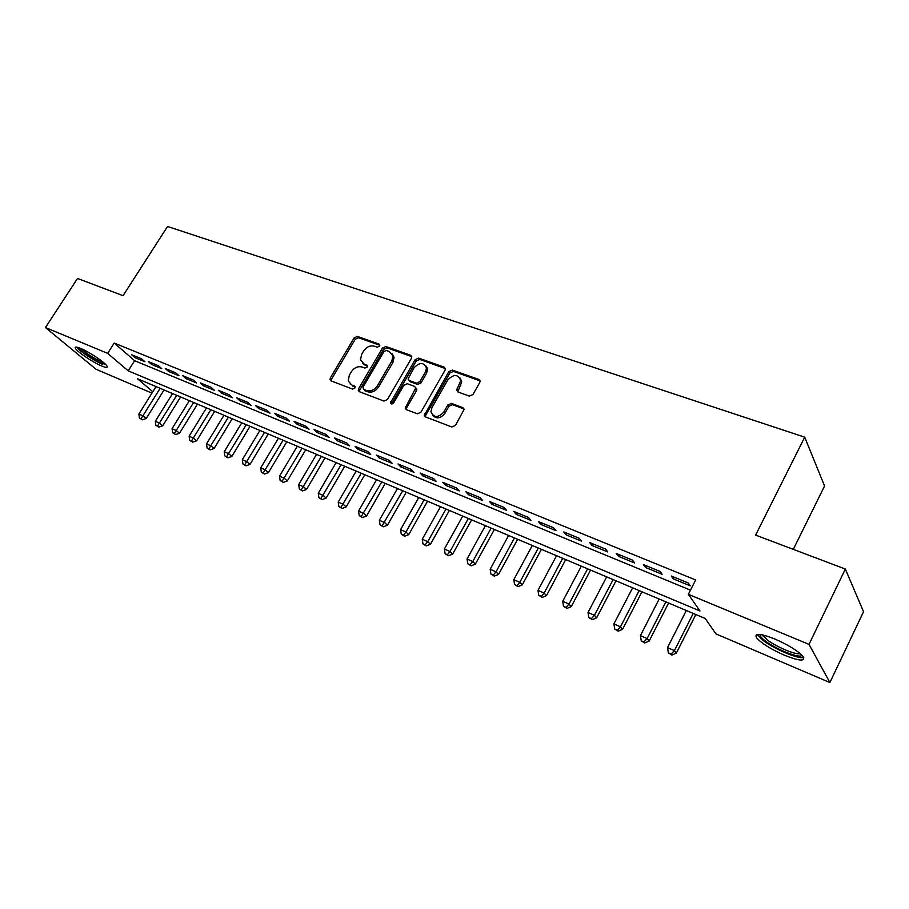 <?xml version="1.0" encoding="UTF-8"?>
<svg xmlns="http://www.w3.org/2000/svg" width="909" height="909" viewBox="0 0 909 909"><rect width="100%" height="100%" fill="white"/><g stroke="black" fill="none" stroke-linecap="round" stroke-linejoin="round"><path stroke-width="1.36" d="M379.553 346.159L379.042 344.079L357.43 336.421L354.112 337.909L330.353 377.871L330.012 379.723L331.024 380.871L352.522 389.075L354.896 388.041L355.146 386.791L351.59 384.837L348.204 380.894L349.34 375.156L351.328 371.792C354.294 367.588 357.873 365.997 362.089 367.02L364.907 368.065L367.27 367.009L367.52 365.827L363.952 363.873L360.509 359.794L361.646 354.34L363.623 350.988C366.566 346.818 370.156 345.215 374.372 346.204L377.201 347.204L379.553 346.159M784.535 655.264C770.98 649.231 761.697 643.458 756.697 637.959C753.879 632.88 759.901 633.221 774.741 638.97C788.444 645.004 797.852 650.81 802.988 656.389C805.749 661.582 799.602 661.207 784.535 655.264M101.683 365.986C92.888 362.384 76.822 351.578 75.345 348.227C74.618 346.624 76.356 346.681 80.56 348.386C89.355 351.931 105.649 362.907 107.057 366.191C107.796 367.838 106.012 367.77 101.683 365.986M469.328 396.097L472.93 394.54L479.702 382.587L480.066 381.326L478.77 379.428L452.387 370.077L448.853 371.611L424.321 415.311L425.537 416.947L451.818 426.98L455.432 425.446L464.067 409.482L462.795 407.618L451.443 403.414L447.864 404.959L443.774 412.118C437.979 418.083 433.695 417.947 430.923 411.72L431.923 407.664L447.842 379.882C453.83 373.872 458.125 374.088 460.704 380.541L456.704 390.166L457.966 391.961L469.328 396.097M151.939 393.12L95.968 369.224L45.45 327.547L77.515 278.449L123.056 295.686L167.54 226.466L804.715 437.172L755.618 535.094L845.347 569.057L809.01 644.379L829.883 682.534L715.962 633.903L705.214 618.484L137.532 378.769L152.803 391.745M45.45 327.547L107.648 353.351L128.214 370.849L699.998 610.996L688.363 594.316L809.01 644.379M688.363 594.316L695.658 579.965L114.227 343.045L107.648 353.351M411.425 358.294L411.788 356.782L410.618 355.271L385.893 346.511L382.507 348.011L358.635 388.62L358.271 390.404L359.35 391.688L383.95 401.074L387.416 399.574L411.425 358.294M418.606 358.101L444.137 367.145L445.376 368.838L445.001 370.247L420.856 412.3L417.322 413.811L406.368 409.629L405.187 408.096L415.743 387.938L414.549 386.37L407.368 383.723L403.891 385.234L393.699 402.812C392.29 404.3 391.211 404.312 390.461 402.857L415.14 359.623L418.606 358.101L419.697 359.43L445.205 368.486L444.137 367.145M141.577 358.805L131.6 354.715L134.987 357.657L144.94 361.748L141.577 358.805M158.461 365.725L148.292 361.555L151.644 364.498L161.791 368.668L158.461 365.725M175.664 372.781L165.302 368.531L168.631 371.486L178.971 375.735L175.664 372.781M193.197 379.973L182.641 375.644L185.936 378.587L196.48 382.928L193.197 379.973M211.081 387.302L200.31 382.894L203.571 385.848L214.319 390.256L211.081 387.302M229.307 394.79L218.33 390.279L221.557 393.233L232.522 397.744L229.307 394.79M247.907 402.414L236.704 397.812L239.908 400.778L251.089 405.369L247.907 402.414M266.882 410.186L255.452 405.505L258.611 408.459L270.018 413.152L266.882 410.186M286.244 418.129L274.575 413.345L277.7 416.311L289.335 421.083L286.244 418.129M305.992 426.23L294.096 421.356L297.175 424.31L309.06 429.184L305.992 426.23M326.161 434.502L314.014 429.514L317.059 432.479L329.183 437.456L326.161 434.502M346.761 442.944L334.353 437.854L337.341 440.82L349.726 445.899L346.761 442.944M367.781 451.568L355.112 446.376L358.066 449.33L370.702 454.523L367.781 451.568M427.003 367.35L426.56 368.122M389.268 460.374L376.326 455.068L379.212 458.022L392.131 463.329L389.268 460.374M411.209 469.374L397.983 463.954L400.824 466.908L414.015 472.328L411.209 469.374M433.638 478.577L420.128 473.032L422.912 475.975L436.388 481.52L433.638 478.577M456.568 487.974L442.751 482.315L445.467 485.247L459.25 490.917L456.568 487.974M480.009 497.587L465.874 491.792L468.533 494.735L482.622 500.518L480.009 497.587M503.972 507.415L489.531 501.495L492.121 504.415L506.529 510.335L503.972 507.415M528.493 517.471L513.721 511.415L516.232 514.335L530.97 520.391L528.493 517.471M553.581 527.765L538.458 521.561L540.912 524.47L555.978 530.663L553.581 527.765M579.26 538.287L563.785 531.947L566.148 534.844L581.578 541.185L579.26 538.287M605.553 549.07L589.702 542.571L591.986 545.457L607.78 551.956L605.553 549.07M632.471 560.114L616.245 553.456L618.438 556.331L634.607 562.978L632.471 560.114M660.048 571.42L643.424 564.603L645.526 567.466L662.093 574.272L660.048 571.42M461.465 380.178L461.022 380.951M114.227 343.045L134.623 360.714L690.476 590.146M673.274 578.863L690.238 585.839L688.306 583.01L671.262 576.022L673.274 578.863L674.126 577.192M793.307 549.366L824.565 485.997L804.715 437.172M845.347 569.057L863.55 611.723L829.883 682.534M134.623 360.714L128.214 370.849M134.987 357.657L135.759 356.419M151.644 364.498L152.428 363.259M168.631 371.486L169.415 370.224M185.936 378.587L186.72 377.315M203.571 385.848L204.366 384.552M221.557 393.233L222.364 391.938M239.908 400.778L240.703 399.46M258.611 408.459L259.417 407.13M277.7 416.311L278.506 414.958M297.175 424.31L297.993 422.946M317.059 432.479L317.866 431.105M337.341 440.82L338.159 439.422M358.066 449.33L358.885 447.921M379.212 458.022L380.042 456.591M400.824 466.908L401.653 465.453M422.912 475.975L423.742 474.509M445.467 485.247L446.308 483.77M468.533 494.735L469.374 493.223M492.121 504.415L492.962 502.904M516.232 514.335L517.073 512.79M540.912 524.47L541.753 522.914M566.148 534.844L567 533.265M591.986 545.457L592.838 543.855M618.438 556.331L619.29 554.706M645.526 567.466L646.379 565.818M362.407 363.009L365.1 365.179L363.952 363.873M367.543 366.077L365.1 365.179M350.17 384.053L351.59 384.837M355.169 387.018L352.76 386.109M379.826 345.284L358.578 337.739L355.26 339.227L331.546 379.133L331.194 380.939M411.766 356.612L387.018 347.84L383.643 349.34L359.805 389.893L359.453 391.722M386.336 350.465L383.962 351.51L362.986 387.211L363.486 389.359L366.486 390.495C370.781 391.586 374.417 389.984 377.428 385.7L391.79 361.146L392.961 356.055L389.347 351.533L386.336 350.465M392.211 353.851L394.074 357.373L392.915 362.464L378.576 386.984C375.576 391.256 371.94 392.858 367.656 391.768L364.657 390.631M415.708 387.688L416.845 389.234L416.481 390.779L406.687 407.743L406.357 409.629M419.697 359.43L416.242 360.953L391.586 403.948M425.492 371.974L426.48 368.02C423.776 362.1 419.617 362.043 413.993 367.838L408.061 378.985L410.345 381.791L409.232 380.496L416.424 383.132L419.924 381.61L425.492 371.974L426.571 373.292L427.56 369.338L425.889 365.952M426.571 373.292L421.015 382.916L417.526 384.439L410.345 381.791M460.09 378.087L461.761 381.871L457.806 391.893M432.752 415.379C436.593 419.163 440.626 418.504 444.853 413.402L443.774 412.118M464.01 408.982L452.512 404.71L448.932 406.243L444.853 413.402M480.032 380.86L453.443 371.406L449.91 372.94L425.798 415.027L425.48 416.936M156.041 386.575L138.872 414.015L142.952 415.822L146.235 418.504L164.04 389.961M141.054 418.731L139.429 418.004L142.372 419.799L141.054 418.731L160.143 388.313M139.429 418.004L138.872 414.015M146.235 418.504L142.372 419.799M105.649 364.441L101.285 363.259C93.32 360.021 78.731 350.045 78.367 347.556M80.958 348.556C86.105 353.385 92.866 357.782 101.251 361.725L103.626 362.589M76.72 347.124C79.049 350.851 94.241 360.941 102.615 364.361M801.829 655.082C801.272 659.286 776.547 649.674 765.423 641.05C762.015 638.482 760.231 636.516 760.06 635.141L760.219 634.459M762.378 634.846L767.253 639.902C776.445 646.992 796.42 655.332 800.181 653.571M757.197 634.448L763.174 640.493C774.366 649.094 798.534 659.309 803.738 657.525M172.551 393.552L155.314 421.276L159.461 423.117L162.722 425.798L180.607 396.949M157.541 426.048L155.871 425.31L158.848 427.116L157.541 426.048L176.732 395.313M155.871 425.31L155.314 421.276M162.722 425.798L158.848 427.116M189.379 400.653L172.051 428.684L176.289 430.548L179.528 433.241L197.492 404.085M174.323 433.502L172.63 432.752L175.619 434.57L174.323 433.502L193.628 402.448M172.63 432.752L172.051 428.684M179.528 433.241L175.619 434.57M206.513 407.891L189.117 436.218L193.435 438.127L196.639 440.808L214.683 411.345M191.424 441.092L189.708 440.331L192.719 442.16L191.424 441.092L210.854 409.72M189.708 440.331L189.117 436.218M196.639 440.808L192.719 442.16M223.978 415.265L206.513 443.899L210.911 445.842L214.081 448.523L232.193 418.742M208.865 448.83L207.104 448.057L210.138 449.898L208.865 448.83L228.398 417.129M207.104 448.057L206.513 443.899M214.081 448.523L210.138 449.898M241.771 422.787L224.239 451.739L228.716 453.716L231.863 456.398L250.055 426.276M226.625 456.716L224.841 455.92L227.886 457.795L226.625 456.716L246.282 424.685M224.841 455.92L224.239 451.739M231.863 456.398L227.886 457.795M259.917 430.446L242.305 459.715L246.873 461.738L249.986 464.419L268.246 433.957M244.737 464.76L242.919 463.954L245.987 465.828L244.737 464.76L264.508 432.377M242.919 463.954L242.305 459.715M249.986 464.419L245.987 465.828M278.415 438.252L260.724 467.862L265.394 469.919L268.462 472.589L286.801 441.797M263.212 472.964L261.349 472.135L264.439 474.032L263.212 472.964L283.097 440.229M261.349 472.135L260.724 467.862M268.462 472.589L264.439 474.032M297.277 446.217L279.517 476.157L284.278 478.259L287.312 480.929L305.719 449.785M282.051 481.327L280.142 480.486L283.267 482.395L282.051 481.327L302.049 448.239M280.142 480.486L279.517 476.157M287.312 480.929L283.267 482.395M316.514 454.341L298.686 484.633L303.538 486.769L306.526 489.44L325.013 457.931M301.265 489.86L299.322 488.997L302.458 490.917L301.265 489.86L321.388 456.398M299.322 488.997L298.686 484.633M306.526 489.44L302.458 490.917M336.137 462.636L318.241 493.269L323.195 495.462L326.138 498.121L344.704 466.249M320.866 498.564L318.889 497.678L322.047 499.62L320.866 498.564L341.114 464.726M318.889 497.678L318.241 493.269M326.138 498.121L322.047 499.62M356.169 471.089L338.193 502.086L343.25 504.325L346.147 506.972L364.782 474.725M340.875 507.438L338.852 506.54L342.034 508.495L340.875 507.438L361.237 473.225M338.852 506.54L338.193 502.086M346.147 506.972L342.034 508.495M376.599 479.713L358.555 511.085L363.714 513.369L366.577 516.017L385.28 483.383M361.293 516.505L359.225 515.585L362.441 517.562L361.293 516.505L381.78 481.906M359.225 515.585L358.555 511.085M366.577 516.017L362.441 517.562M397.46 488.519L379.348 520.266L384.621 522.595L387.427 525.243L406.198 492.212M382.132 525.754L380.03 524.823L383.257 526.811L382.132 525.754L402.744 490.758M380.03 524.823L379.348 520.266M387.427 525.243L383.257 526.811M418.754 497.518L400.574 529.652L405.959 532.026L408.709 534.662L427.56 501.234M403.414 535.208L401.267 534.253L404.528 536.253L403.414 535.208L405.959 532.026L424.151 499.791M401.267 534.253L400.574 529.652M408.709 534.662L404.528 536.253M440.501 506.699L422.265 539.23L427.753 541.662L430.457 544.275L449.364 510.438M425.162 544.855L422.958 543.889L426.241 545.9L425.162 544.855L427.753 541.662L446.012 509.029M422.958 543.889L422.265 539.23M430.457 544.275L426.241 545.9M462.715 516.085L444.41 549.013L450.023 551.502L452.659 554.104L471.635 519.846M447.364 554.717L445.126 553.729L448.432 555.763L447.364 554.717L450.023 551.502L468.351 518.46M445.126 553.729L444.41 549.013M452.659 554.104L448.432 555.763M485.417 525.663L467.044 559.012L472.771 561.546L475.35 564.148L494.394 529.458M470.055 564.796L467.771 563.773L471.101 565.83L470.055 564.796L472.771 561.546L491.167 528.095M467.771 563.773L467.044 559.012M475.35 564.148L471.101 565.83M508.608 535.458L490.167 569.239L496.03 571.829L498.552 574.42L517.653 539.276M493.246 575.09L490.905 574.056L494.257 576.124L493.246 575.09L496.03 571.829L514.483 537.935M490.905 574.056L490.167 569.239M498.552 574.42L494.257 576.124M532.31 545.468L513.812 579.681L519.812 582.328L522.255 584.907L541.423 549.32M516.96 585.612L514.562 584.555L517.948 586.646L516.96 585.612L519.812 582.328L538.321 548.002M514.562 584.555L513.812 579.681M522.255 584.907L517.948 586.646M556.547 555.706L537.992 590.361L544.116 593.077L546.491 595.634L565.716 559.58M541.207 596.384L538.753 595.293L542.162 597.395L541.207 596.384L544.116 593.077L562.682 558.296M538.753 595.293L537.992 590.361M546.491 595.634L542.162 597.395M581.328 566.171L562.716 601.292L568.989 604.065L571.284 606.598L590.566 570.068M566 607.394L563.5 606.28L566.932 608.405L566 607.394L568.989 604.065L587.612 568.818M563.5 606.28L562.716 601.292M571.284 606.598L566.932 608.405M606.678 576.874L588.021 612.473L594.429 615.302L596.645 617.825L615.984 580.806M591.373 618.654L588.805 617.518L592.259 619.654L591.373 618.654L594.429 615.302L613.109 579.59M588.805 617.518L588.021 612.473M596.645 617.825L592.259 619.654M632.619 587.828L613.905 623.904L620.472 626.812L622.597 629.312L641.981 591.782M617.336 630.176L614.711 629.017L618.188 631.176L617.336 630.176L620.472 626.812L639.186 590.6M614.711 629.017L613.905 623.904M622.597 629.312L618.188 631.176M659.161 599.031L640.402 635.618L647.117 638.584L649.162 641.072L668.592 603.019M643.902 641.97L641.22 640.777L644.731 642.958L643.902 641.97L647.117 638.584L665.888 601.883M641.22 640.777L640.402 635.618M649.162 641.072L644.731 642.958M686.329 610.507L667.524 647.606L674.41 650.639L676.353 653.105L695.839 614.518M671.115 654.06L668.365 652.832L671.899 655.037L671.115 654.06L674.41 650.639L693.226 613.416M668.365 652.832L667.524 647.606M676.353 653.105L671.899 655.037M379.803 344.977L379.042 344.079M355.112 386.689L354.396 385.905M367.509 365.748L366.759 364.907M331.546 379.133L330.353 377.871M355.26 339.227L354.112 337.909M358.578 337.739L357.43 336.421M359.805 389.893L358.635 388.62M383.643 349.34L382.507 348.011M387.018 347.84L385.893 346.511M411.72 356.601L410.618 355.271M367.656 391.768L366.486 390.495M378.576 386.984L377.428 385.7M392.915 362.464L391.79 361.146M406.687 407.743L405.562 406.471M416.481 390.779L415.368 389.484M391.859 402.948L390.722 401.676M416.242 360.953L415.14 359.623M417.526 384.439L416.424 383.132M421.015 382.916L419.924 381.61M458.125 390.109L457.068 388.791M460.772 385.473L459.715 384.155M448.932 406.243L447.864 404.959M452.512 404.71L451.443 403.414M463.84 408.914L462.795 407.618M425.798 415.027L424.696 413.754M449.91 372.94L448.853 371.611M453.443 371.406L452.387 370.077M479.804 380.757L478.77 379.428M331.137 380.916L330.012 379.723M359.441 391.665L358.271 390.404M394.074 357.373L392.961 356.055M406.312 409.368L405.187 408.096M416.845 389.234L415.743 387.938M391.415 403.914L390.461 402.857M427.56 369.338L426.48 368.02M457.761 391.484L456.704 390.166M461.761 381.871L460.704 380.541M425.423 416.572L424.321 415.311M761.526 634.675L760.06 635.141M763.56 635.118L763.083 636.084"/></g></svg>
